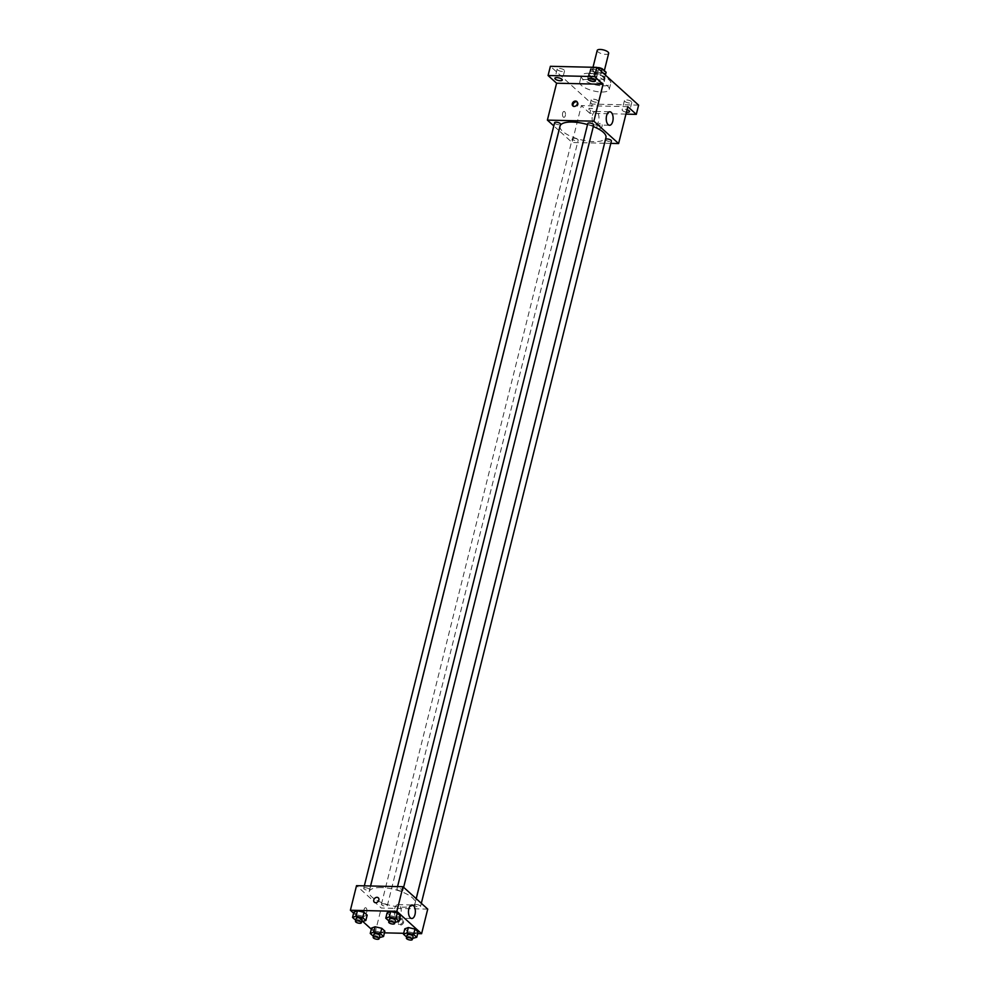 <?xml version="1.0" encoding="UTF-8"?>
<svg xmlns="http://www.w3.org/2000/svg" width="989" height="989" viewBox="0 0 989 989"><rect width="100%" height="100%" fill="white"/><g stroke="black" fill="none" stroke-linecap="round" stroke-linejoin="round"><path stroke-width="0.74" stroke-dasharray="4.95 3.71" d="M597.195 50.464A5.909 2.052 -166 0 0 602.437 53.888A5.909 2.052 -166 0 0 608.668 53.332M595.625 67.895A5.909 2.052 -166 0 0 592.596 68.921A5.909 2.052 -166 0 0 597.838 72.333A5.909 2.052 -166 0 0 604.069 71.777A5.909 2.052 -166 0 0 601.51 69.279A5.909 2.052 -166 0 0 595.625 67.895M605.144 73.223L597.702 73.062A8.023 2.782 -166 0 1 594.5 72.012L592.967 78.156A8.023 2.782 -166 0 0 596.169 79.207L603.611 79.38L605.144 73.223A8.023 2.782 -166 0 0 606.121 72.296M594.5 72.012L590.544 68.414A8.023 2.782 -166 0 0 590.544 68.414A8.023 2.782 -166 0 1 591.509 67.462L597.109 67.586M591.509 67.462L589.976 73.606A8.023 2.782 -166 0 0 589.011 74.558L590.544 68.414L589.011 74.558A8.023 2.782 -166 0 0 589.011 74.571L592.967 78.156M589.976 73.606L597.43 73.779L598.629 68.97M603.611 79.38A8.023 2.782 -166 0 0 604.588 78.44A8.023 2.782 -166 0 0 604.588 78.428L605.416 75.102L604.588 78.44L600.62 74.83A8.023 2.782 -166 0 0 597.43 73.779M589.543 76.326A8.444 2.93 14 0 1 588.603 74.447A8.444 2.93 14 0 1 597.504 73.656A8.444 2.93 14 0 1 604.996 78.539A8.444 2.93 14 0 1 598.444 79.8A8.444 2.93 14 0 1 589.543 76.326M588.776 79.404A8.444 2.93 -166 0 0 597.677 82.878A8.444 2.93 -166 0 0 604.23 81.617A8.444 2.93 -166 0 0 600.57 78.044A8.444 2.93 -166 0 0 592.164 76.066A8.444 2.93 -166 0 0 587.837 77.525A8.444 2.93 -166 0 0 588.776 79.404M600.62 74.83L601.448 71.517M596.169 79.207L597.702 73.062M589.073 73.273A15.206 5.279 -166 0 0 581.285 75.893A15.206 5.279 -166 0 0 594.76 84.683A15.206 5.279 -166 0 0 610.782 83.249A15.206 5.279 -166 0 0 604.192 76.821A15.206 5.279 -166 0 0 589.073 73.273M587.54 79.417A15.206 5.279 -166 0 0 579.752 82.038A15.206 5.279 -166 0 0 593.227 90.84A15.206 5.279 -166 0 0 609.249 89.393A15.206 5.279 -166 0 0 602.66 82.977A15.206 5.279 -166 0 0 587.54 79.417M631.39 101.558A3.795 1.323 -166 0 0 627.385 100A3.795 1.323 -166 0 0 624.442 100.569A3.795 1.323 -166 0 0 627.805 102.769A3.795 1.323 -166 0 0 631.81 102.411A3.795 1.323 -166 0 0 631.39 101.558M597.368 70.788A3.795 1.323 -166 0 0 593.363 69.218A3.795 1.323 -166 0 0 590.408 69.786A3.795 1.323 -166 0 0 593.783 71.987A3.795 1.323 -166 0 0 597.789 71.628A3.795 1.323 -166 0 0 597.368 70.788M564.138 70.021A3.795 1.323 -166 0 0 560.133 68.464A3.795 1.323 -166 0 0 557.19 69.032A3.795 1.323 -166 0 0 560.553 71.22A3.795 1.323 -166 0 0 564.558 70.862A3.795 1.323 -166 0 0 564.138 70.021M598.16 100.804A3.795 1.323 -166 0 0 594.154 99.246A3.795 1.323 -166 0 0 591.212 99.815A3.795 1.323 -166 0 0 594.574 102.003A3.795 1.323 -166 0 0 598.58 101.644A3.795 1.323 -166 0 0 598.16 100.804M638.61 105.143L592.139 104.08L550.391 66.3M625.95 114.118L589.84 113.302L592.139 104.08M589.84 113.302L581.334 105.6L572.137 142.503L558.946 130.56M558.909 130.536L553.791 125.9M562.63 113.166A2.955 1.508 91.3 0 0 563.915 117.345A2.955 1.508 91.3 0 0 565.485 114.427A2.955 1.508 91.3 0 0 564.051 111.436A2.955 1.508 91.3 0 0 562.63 113.166A2.955 1.508 91.3 0 0 563.915 117.345A2.955 1.508 91.3 0 0 565.498 114.427A2.955 1.508 91.3 0 0 564.051 111.436A2.955 1.508 91.3 0 0 562.63 113.166M626.433 112.177A3.795 1.323 14 0 1 622.563 110.632A3.795 1.323 14 0 1 622.143 109.791A3.795 1.323 14 0 1 627.051 109.705M589.333 109.878A3.795 1.323 14 0 1 588.912 109.037A3.795 1.323 14 0 1 591.855 108.469A3.795 1.323 14 0 1 595.86 110.026A3.795 1.323 14 0 1 596.28 110.867A3.795 1.323 14 0 1 593.338 111.436A3.795 1.323 14 0 1 589.333 109.878M627.805 106.664L581.334 105.6M560.058 126.11A23.649 8.209 -166 0 0 581.013 139.795A23.649 8.209 -166 0 0 605.948 137.558M593.313 126.543A23.649 8.209 -166 0 0 587.54 124.565M610.806 143.38L604.576 143.244M604.526 143.232L572.137 142.503M605.503 139.486A3.041 1.051 -166 0 0 608.198 141.242A3.041 1.051 -166 0 0 611.412 140.957M554.594 122.723A3.041 1.051 -166 0 0 557.289 124.478A3.041 1.051 -166 0 0 560.491 124.194M573.843 138.2A3.041 1.051 -166 0 0 572.285 138.72A3.041 1.051 -166 0 0 574.98 140.487A3.041 1.051 -166 0 0 578.182 140.191A3.041 1.051 -166 0 0 576.871 138.905A3.041 1.051 -166 0 0 573.843 138.2M593.721 124.948A3.041 1.051 14 0 1 592.164 125.467A3.041 1.051 14 0 1 589.135 124.762A3.041 1.051 14 0 1 587.812 123.477M600.261 123.427A2.955 2.324 -47.9 0 0 597.356 125.269A2.955 2.324 -47.9 0 0 597.603 128.31A2.955 2.324 -47.9 0 0 601.312 127.68A2.955 2.324 -47.9 0 0 601.572 123.922A2.955 2.324 -47.9 0 0 600.261 123.427A2.955 2.324 -47.9 0 0 597.356 125.269A2.955 2.324 -47.9 0 0 597.603 128.31A2.955 2.324 -47.9 0 0 601.312 127.68A2.955 2.324 -47.9 0 0 601.572 123.922A2.955 2.324 -47.9 0 0 600.261 123.427M577.168 101.954A2.955 2.324 132.1 0 1 577.601 102.25A2.955 2.324 132.1 0 1 577.86 105.279A2.955 2.324 132.1 0 1 574.955 107.133A2.955 2.324 132.1 0 1 573.645 106.627A2.955 2.324 132.1 0 1 573.299 106.219M592.436 115.404A6.762 3.449 -88.7 0 1 595.687 111.448A6.762 3.449 -88.7 0 1 598.988 118.284A6.762 3.449 -88.7 0 1 595.378 124.96A6.762 3.449 -88.7 0 1 592.436 115.404M381.297 887.59A23.649 8.209 -166 0 0 369.181 891.658A23.649 8.209 -166 0 0 390.148 905.343A23.649 8.209 -166 0 0 415.071 903.105A23.649 8.209 -166 0 0 404.822 893.116A23.649 8.209 -166 0 0 381.297 887.59M401.287 891.015A3.041 1.051 14 0 1 398.258 890.31A3.041 1.051 14 0 1 396.948 889.024A3.041 1.051 14 0 1 400.149 888.74A3.041 1.051 14 0 1 402.844 890.496A3.041 1.051 14 0 1 401.287 891.015M382.966 903.748A3.041 1.051 -166 0 0 381.408 904.267A3.041 1.051 -166 0 0 384.103 906.023A3.041 1.051 -166 0 0 387.317 905.739A3.041 1.051 -166 0 0 385.994 904.453A3.041 1.051 -166 0 0 382.966 903.748M365.275 887.739A3.041 1.051 -166 0 0 363.717 888.258A3.041 1.051 -166 0 0 366.412 890.026A3.041 1.051 -166 0 0 369.614 889.729A3.041 1.051 -166 0 0 368.304 888.456A3.041 1.051 -166 0 0 365.275 887.739M416.196 904.502A3.041 1.051 -166 0 0 414.638 905.034A3.041 1.051 -166 0 0 417.333 906.789A3.041 1.051 -166 0 0 420.535 906.505A3.041 1.051 -166 0 0 419.225 905.219A3.041 1.051 -166 0 0 416.196 904.502M427.73 909.101L381.272 908.038L356.522 885.662M384.449 932.85L375.14 932.639L381.272 908.038M375.14 932.639L371.308 929.178M362.914 921.587L353.617 913.168M364.088 909.46A2.955 1.508 91.3 0 0 365.374 913.638A2.955 1.508 91.3 0 0 366.956 910.721A2.955 1.508 91.3 0 0 365.51 907.729A2.955 1.508 91.3 0 0 364.088 909.46A2.955 1.508 91.3 0 0 365.374 913.638A2.955 1.508 91.3 0 0 366.956 910.721A2.955 1.508 91.3 0 0 365.51 907.729A2.955 1.508 91.3 0 0 364.088 909.46M414.576 933.183L418.1 931.885L414.576 933.183L407.938 931.663L404.81 928.832L407.938 931.663L414.576 933.183L413.241 938.561M363.668 916.42L367.179 915.122L363.668 916.42L357.017 914.887L353.889 912.068L357.017 914.887L363.668 916.42L362.32 921.797M417.667 933.616L403.697 933.295M381.358 932.429L384.869 931.131L381.358 932.429L374.707 930.896L371.58 928.065L374.707 930.896L381.358 932.429L380.011 937.807M396.886 917.186L400.409 915.888L396.886 917.186L390.247 915.653L387.119 912.822L390.247 915.653L396.886 917.186L395.551 922.564M401.719 919.721A2.955 2.324 -47.9 0 0 398.814 921.563A2.955 2.324 -47.9 0 0 399.074 924.604A2.955 2.324 -47.9 0 0 402.77 923.973A2.955 2.324 -47.9 0 0 403.03 920.215A2.955 2.324 -47.9 0 0 401.719 919.721M378.293 897.827L378.293 897.827A2.955 2.324 132.1 0 1 378.54 900.868A2.955 2.324 132.1 0 1 375.635 902.71A2.955 2.324 132.1 0 1 374.324 902.215L374.324 902.215M400.941 919.016A2.955 2.324 -47.9 0 0 398.035 920.858A2.955 2.324 -47.9 0 0 398.283 923.899A2.955 2.324 -47.9 0 0 401.991 923.269A2.955 2.324 -47.9 0 0 402.251 919.51A2.955 2.324 -47.9 0 0 400.941 919.016M394.673 908.631A6.762 3.449 -88.7 0 1 397.912 904.663A6.762 3.449 -88.7 0 1 401.213 911.499A6.762 3.449 -88.7 0 1 397.603 918.175A6.762 3.449 -88.7 0 1 394.673 908.631M394.883 922.416L388.961 921.043M389.468 919.004A3.041 1.051 -166 0 0 392.163 920.759A3.041 1.051 -166 0 0 395.365 920.475M388.9 921.031L390.247 915.653M412.574 938.413L406.652 937.053M407.159 935.001A3.041 1.051 -166 0 0 409.854 936.768A3.041 1.051 -166 0 0 413.068 936.472M406.59 937.04L407.938 931.663M361.665 921.649L355.731 920.289M356.25 918.237A3.041 1.051 -166 0 0 358.945 919.993A3.041 1.051 -166 0 0 362.147 919.708M355.669 920.277L357.017 914.887M379.356 937.659L373.422 936.286M373.941 934.246A3.041 1.051 -166 0 0 376.636 936.002A3.041 1.051 -166 0 0 379.838 935.718M373.372 936.274L374.707 930.896M593.004 67.277L592.596 68.921M604.341 70.664L604.069 71.777M604.23 81.617L604.996 78.539M587.837 77.525L588.603 74.447M609.249 89.393L610.782 83.249M579.752 82.038L581.285 75.893M591.212 99.815L588.912 109.037M598.58 101.644L596.28 110.867M557.19 69.032L554.891 78.255M564.558 70.862L562.259 80.084M590.408 69.786L588.109 79.009M597.789 71.628L595.477 80.851M624.442 100.569L622.143 109.791M631.81 102.411L629.511 111.633M577.601 102.25L576.822 101.546M573.645 106.627L572.866 105.922M595.378 124.96L609.533 125.282M595.687 111.448L609.842 111.782M415.071 903.105L416.184 898.655M369.181 891.658L370.603 885.983M397.553 886.589L396.948 889.024M403.636 887.306L402.844 890.496M387.317 905.739L578.182 140.191M381.408 904.267L572.285 138.72M369.614 889.729L370.554 885.983M363.717 888.258L364.323 885.835M420.535 906.505L421.326 903.316M414.638 905.034L416.221 898.692M398.283 923.899L399.074 924.604M402.251 919.51L403.03 920.215M397.603 918.175L411.758 918.497M397.912 904.663L412.067 904.997"/><path stroke-width="1.48" d="M604.341 70.664L608.668 53.332A5.909 2.052 -166 0 0 606.109 50.835A5.909 2.052 -166 0 0 600.224 49.45A5.909 2.052 -166 0 0 597.195 50.464L593.004 67.277M601.448 71.517L602.153 68.686L606.121 72.271A8.023 2.782 -166 0 0 606.121 72.271A8.023 2.782 -166 0 1 606.121 72.296M597.109 67.586L598.963 67.635A8.023 2.782 -166 0 1 602.153 68.686M598.629 68.97L598.963 67.635M605.416 75.102L606.121 72.271L605.416 75.102M553.791 125.9L547.387 120.114L556.597 83.212L548.079 75.523L550.391 66.3L596.849 67.363L638.61 105.143L636.31 114.365L625.95 114.118M555.311 79.095A3.795 1.323 14 0 1 554.891 78.255A3.795 1.323 14 0 1 557.833 77.686A3.795 1.323 14 0 1 561.839 79.244A3.795 1.323 14 0 1 562.259 80.084A3.795 1.323 14 0 1 559.317 80.653A3.795 1.323 14 0 1 555.311 79.095M588.529 79.862A3.795 1.323 14 0 1 588.109 79.009A3.795 1.323 14 0 1 591.063 78.44A3.795 1.323 14 0 1 595.057 80.01A3.795 1.323 14 0 1 595.477 80.851A3.795 1.323 14 0 1 592.535 81.419A3.795 1.323 14 0 1 588.529 79.862M556.597 83.212L603.055 84.275L594.55 76.586L596.849 67.363M548.079 75.523L594.55 76.586M547.387 120.114L593.857 121.177L603.055 84.275M593.857 121.177L618.607 143.553L627.805 106.664L636.31 114.365M606.591 115.738A6.762 3.449 -88.7 0 1 609.842 111.782A6.762 3.449 -88.7 0 1 613.131 118.606A6.762 3.449 -88.7 0 1 609.533 125.282A6.762 3.449 -88.7 0 1 606.591 115.738M627.051 109.705A3.795 1.323 14 0 1 629.091 110.78A3.795 1.323 14 0 1 629.511 111.633A3.795 1.323 14 0 1 626.433 112.177M587.54 124.565A23.649 8.209 -166 0 0 572.174 122.043A23.649 8.209 -166 0 0 560.058 126.11L370.603 885.983M416.184 898.655L605.948 137.558A23.649 8.209 -166 0 0 593.313 126.543M618.607 143.553L610.806 143.38M421.326 903.316L611.412 140.957A3.041 1.051 -166 0 0 610.089 139.672A3.041 1.051 -166 0 0 607.073 138.955A3.041 1.051 -166 0 0 605.503 139.486L416.221 898.692M370.554 885.983L560.491 124.194A3.041 1.051 -166 0 0 559.168 122.908A3.041 1.051 -166 0 0 556.152 122.191A3.041 1.051 -166 0 0 554.594 122.723L364.323 885.835M397.553 886.589L587.812 123.477A3.041 1.051 14 0 1 591.026 123.192A3.041 1.051 14 0 1 593.721 124.948L403.636 887.306M574.176 106.429A2.955 2.324 132.1 0 1 572.866 105.922A2.955 2.324 132.1 0 1 573.113 102.176A2.955 2.324 132.1 0 1 576.822 101.546A2.955 2.324 132.1 0 1 577.069 104.574A2.955 2.324 132.1 0 1 574.176 106.429M573.299 106.219A2.955 2.324 132.1 0 1 573.892 102.881A2.955 2.324 132.1 0 1 577.168 101.954M353.617 913.168L350.39 910.251L356.522 885.662L402.993 886.725L427.73 909.101L421.598 933.703L417.667 933.616M371.308 929.178L362.914 921.587M404.81 928.832L408.333 927.534L414.972 929.067L418.1 931.885L414.972 929.067L408.333 927.534L404.81 928.832L403.463 934.209L406.986 932.911L413.637 934.444L416.752 937.275L412.574 938.413M353.889 912.068L357.412 910.77L364.051 912.291L367.179 915.122L364.051 912.291L357.412 910.77L353.889 912.068L352.554 917.446L356.065 916.148L362.716 917.681L365.843 920.499L361.665 921.649M403.697 933.295L384.449 932.85M350.39 910.251L396.861 911.314L421.598 933.703M371.58 928.065L375.103 926.767L381.754 928.3L384.869 931.131L381.754 928.3L375.103 926.767L371.58 928.065L370.245 933.455L373.768 932.157L380.406 933.678L383.534 936.509L379.356 937.659M387.119 912.822L390.63 911.524L397.281 913.057L400.409 915.888L397.281 913.057L390.63 911.524L387.119 912.822L385.772 918.2L389.295 916.902L395.934 918.435L399.062 921.266L394.883 922.416M396.861 911.314L402.993 886.725M408.816 908.953A6.762 3.449 -88.7 0 1 412.067 904.997A6.762 3.449 -88.7 0 1 415.355 911.821A6.762 3.449 -88.7 0 1 411.758 918.497A6.762 3.449 -88.7 0 1 408.816 908.953M375.635 902.71A2.955 2.324 132.1 0 1 374.324 902.215A2.955 2.324 132.1 0 1 374.584 898.457A2.955 2.324 132.1 0 1 378.293 897.827A2.955 2.324 132.1 0 1 378.54 900.868A2.955 2.324 132.1 0 1 375.635 902.71M374.324 902.215A2.955 2.324 132.1 0 1 374.584 898.469A2.955 2.324 132.1 0 1 378.293 897.827M388.961 921.043L385.772 918.2M394.599 923.541L395.365 920.475A3.041 1.051 -166 0 0 394.055 919.189A3.041 1.051 -166 0 0 391.026 918.472A3.041 1.051 -166 0 0 389.468 919.004L388.702 922.069A3.041 1.051 -166 0 0 391.397 923.837A3.041 1.051 -166 0 0 394.599 923.541A3.041 1.051 -166 0 0 393.288 922.255A3.041 1.051 -166 0 0 390.259 921.55A3.041 1.051 -166 0 0 388.702 922.069M389.295 916.902L390.63 911.524M395.934 918.435L397.281 913.057M399.062 921.266L400.409 915.888M406.652 937.053L403.463 934.209M412.302 939.55L413.068 936.472A3.041 1.051 -166 0 0 411.745 935.186A3.041 1.051 -166 0 0 408.717 934.481A3.041 1.051 -166 0 0 407.159 935.001L406.392 938.079A3.041 1.051 -166 0 0 409.087 939.834A3.041 1.051 -166 0 0 412.302 939.55A3.041 1.051 -166 0 0 410.979 938.264A3.041 1.051 -166 0 0 407.95 937.56A3.041 1.051 -166 0 0 406.392 938.079M406.986 932.911L408.333 927.534M413.637 934.444L414.972 929.067M416.752 937.275L418.1 931.885M355.731 920.289L352.554 917.446M361.381 922.786L362.147 919.708A3.041 1.051 -166 0 0 360.824 918.422A3.041 1.051 -166 0 0 357.808 917.718A3.041 1.051 -166 0 0 356.25 918.237L355.484 921.315A3.041 1.051 -166 0 0 358.179 923.071A3.041 1.051 -166 0 0 361.381 922.786A3.041 1.051 -166 0 0 360.058 921.501A3.041 1.051 -166 0 0 357.041 920.784A3.041 1.051 -166 0 0 355.484 921.315M356.065 916.148L357.412 910.77M362.716 917.681L364.051 912.291M365.843 920.499L367.179 915.122M373.422 936.286L370.245 933.455M379.071 938.796L379.838 935.718A3.041 1.051 -166 0 0 378.515 934.432A3.041 1.051 -166 0 0 375.499 933.715A3.041 1.051 -166 0 0 373.941 934.246L373.174 937.325A3.041 1.051 -166 0 0 375.869 939.08A3.041 1.051 -166 0 0 379.071 938.796A3.041 1.051 -166 0 0 377.749 937.51A3.041 1.051 -166 0 0 374.732 936.793A3.041 1.051 -166 0 0 373.174 937.325M373.768 932.157L375.103 926.767M380.406 933.678L381.754 928.3M383.534 936.509L384.869 931.131"/></g></svg>
